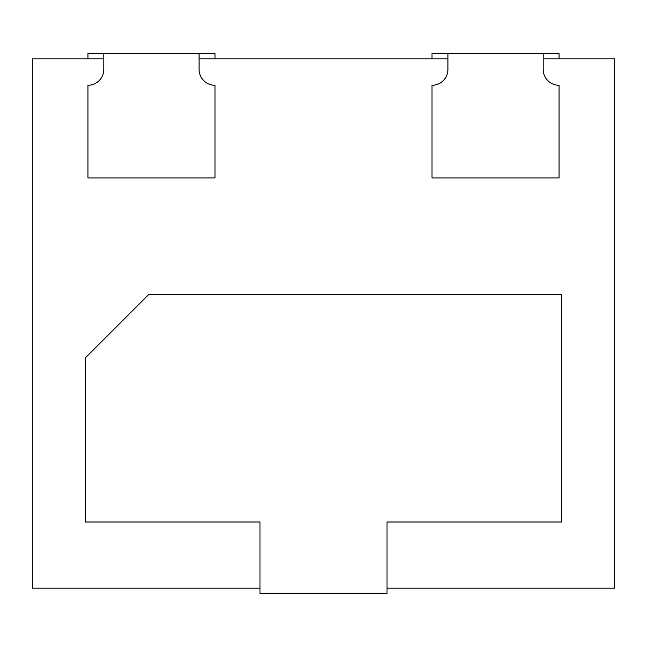 <?xml version="1.0" encoding="UTF-8"?>
<svg xmlns="http://www.w3.org/2000/svg" width="647" height="647" viewBox="0 0 647 647"><rect width="100%" height="100%" fill="white"/><g stroke="black" fill="none" stroke-linecap="round" stroke-linejoin="round"><path stroke-width="0.97" d="M432.018 85.283A15.884 15.884 0 0 0 447.902 69.407A15.884 15.884 0 0 1 432.018 85.283L432.018 177.925L559.065 177.925L559.065 85.283A15.884 15.884 0 0 1 543.189 69.407L543.189 53.523L559.065 53.523L559.065 58.82M87.935 85.283A15.884 15.884 0 0 0 103.811 69.407A15.884 15.884 0 0 1 87.935 85.283L87.935 177.925L214.982 177.925L214.982 85.283A15.884 15.884 0 0 1 199.098 69.407L199.098 53.523L214.982 53.523L214.982 58.82M103.811 58.82L32.35 58.82L32.35 588.18L259.973 588.18L259.973 522.008L85.283 522.008L85.283 357.912L148.81 294.385L561.717 294.385L561.717 522.008L387.027 522.008L387.027 588.18L614.65 588.18L614.65 58.82L543.189 58.82M447.902 58.82L199.098 58.82M259.973 588.18L259.973 522.008L259.973 593.477L387.027 593.477L387.027 522.008L387.027 588.18M214.982 85.283A15.884 15.884 0 0 1 199.098 69.407A15.884 15.884 0 0 0 214.982 85.283M559.065 85.283A15.884 15.884 0 0 1 543.189 69.407A15.884 15.884 0 0 0 559.065 85.283M432.018 58.82L432.018 53.523L447.902 53.523L447.902 69.407M447.902 53.523L543.189 53.523M87.935 58.82L87.935 53.523L103.811 53.523L103.811 69.407M103.811 53.523L199.098 53.523"/></g></svg>
